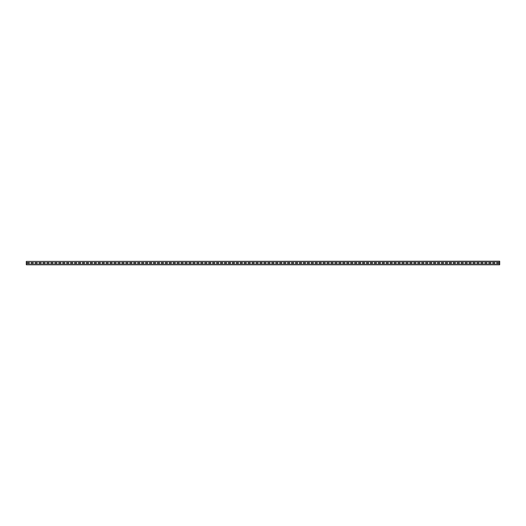 <?xml version="1.0" encoding="UTF-8"?>
<svg xmlns="http://www.w3.org/2000/svg" width="526" height="526" viewBox="0 0 526 526"><rect width="100%" height="100%" fill="white"/><g stroke="black" fill="none" stroke-linecap="round" stroke-linejoin="round"><path stroke-width="0.79" d="M26.3 261.415L499.7 261.225L499.7 264.775L26.3 264.775L26.3 261.415L499.7 261.415M498.911 263.355L498.911 262.645L496.544 262.645L496.544 263.355L498.911 263.355L498.911 262.645L496.544 262.645L496.544 263.355L498.911 263.355M494.966 263.355L494.966 262.645L492.599 262.645L492.599 263.355L494.966 263.355L494.966 262.645L492.599 262.645L492.599 263.355L494.966 263.355M491.021 263.355L491.021 262.645L488.654 262.645L488.654 263.355L491.021 263.355L491.021 262.645L488.654 262.645L488.654 263.355L491.021 263.355M487.076 263.355L487.076 262.645L484.709 262.645L484.709 263.355L487.076 263.355L487.076 262.645L484.709 262.645L484.709 263.355L487.076 263.355M483.131 263.355L483.131 262.645L480.764 262.645L480.764 263.355L483.131 263.355L483.131 262.645L480.764 262.645L480.764 263.355L483.131 263.355M479.186 263.355L479.186 262.645L476.819 262.645L476.819 263.355L479.186 263.355L479.186 262.645L476.819 262.645L476.819 263.355L479.186 263.355M475.241 263.355L475.241 262.645L472.874 262.645L472.874 263.355L475.241 263.355L475.241 262.645L472.874 262.645L472.874 263.355L475.241 263.355M471.296 263.355L471.296 262.645L468.929 262.645L468.929 263.355L471.296 263.355L471.296 262.645L468.929 262.645L468.929 263.355L471.296 263.355M467.351 263.355L467.351 262.645L464.984 262.645L464.984 263.355L467.351 263.355L467.351 262.645L464.984 262.645L464.984 263.355L467.351 263.355M463.406 263.355L463.406 262.645L461.039 262.645L461.039 263.355L463.406 263.355L463.406 262.645L461.039 262.645L461.039 263.355L463.406 263.355M459.461 263.355L459.461 262.645L457.094 262.645L457.094 263.355L459.461 263.355L459.461 262.645L457.094 262.645L457.094 263.355L459.461 263.355M455.516 263.355L455.516 262.645L453.149 262.645L453.149 263.355L455.516 263.355L455.516 262.645L453.149 262.645L453.149 263.355L455.516 263.355M451.571 263.355L451.571 262.645L449.204 262.645L449.204 263.355L451.571 263.355L451.571 262.645L449.204 262.645L449.204 263.355L451.571 263.355M447.626 263.355L447.626 262.645L445.259 262.645L445.259 263.355L447.626 263.355L447.626 262.645L445.259 262.645L445.259 263.355L447.626 263.355M443.681 263.355L443.681 262.645L441.314 262.645L441.314 263.355L443.681 263.355L443.681 262.645L441.314 262.645L441.314 263.355L443.681 263.355M439.736 263.355L439.736 262.645L437.369 262.645L437.369 263.355L439.736 263.355L439.736 262.645L437.369 262.645L437.369 263.355L439.736 263.355M435.791 263.355L435.791 262.645L433.424 262.645L433.424 263.355L435.791 263.355L435.791 262.645L433.424 262.645L433.424 263.355L435.791 263.355M431.846 263.355L431.846 262.645L429.479 262.645L429.479 263.355L431.846 263.355L431.846 262.645L429.479 262.645L429.479 263.355L431.846 263.355M427.901 263.355L427.901 262.645L425.534 262.645L425.534 263.355L427.901 263.355L427.901 262.645L425.534 262.645L425.534 263.355L427.901 263.355M423.956 263.355L423.956 262.645L421.589 262.645L421.589 263.355L423.956 263.355L423.956 262.645L421.589 262.645L421.589 263.355L423.956 263.355M420.011 263.355L420.011 262.645L417.644 262.645L417.644 263.355L420.011 263.355L420.011 262.645L417.644 262.645L417.644 263.355L420.011 263.355M416.066 263.355L416.066 262.645L413.699 262.645L413.699 263.355L416.066 263.355L416.066 262.645L413.699 262.645L413.699 263.355L416.066 263.355M412.121 263.355L412.121 262.645L409.754 262.645L409.754 263.355L412.121 263.355L412.121 262.645L409.754 262.645L409.754 263.355L412.121 263.355M408.176 263.355L408.176 262.645L405.809 262.645L405.809 263.355L408.176 263.355L408.176 262.645L405.809 262.645L405.809 263.355L408.176 263.355M404.231 263.355L404.231 262.645L401.864 262.645L401.864 263.355L404.231 263.355L404.231 262.645L401.864 262.645L401.864 263.355L404.231 263.355M400.286 263.355L400.286 262.645L397.919 262.645L397.919 263.355L400.286 263.355L400.286 262.645L397.919 262.645L397.919 263.355L400.286 263.355M396.341 263.355L396.341 262.645L393.974 262.645L393.974 263.355L396.341 263.355L396.341 262.645L393.974 262.645L393.974 263.355L396.341 263.355M392.396 263.355L392.396 262.645L390.029 262.645L390.029 263.355L392.396 263.355L392.396 262.645L390.029 262.645L390.029 263.355L392.396 263.355M388.451 263.355L388.451 262.645L386.084 262.645L386.084 263.355L388.451 263.355L388.451 262.645L386.084 262.645L386.084 263.355L388.451 263.355M384.506 263.355L384.506 262.645L382.139 262.645L382.139 263.355L384.506 263.355L384.506 262.645L382.139 262.645L382.139 263.355L384.506 263.355M380.561 263.355L380.561 262.645L378.194 262.645L378.194 263.355L380.561 263.355L380.561 262.645L378.194 262.645L378.194 263.355L380.561 263.355M376.616 263.355L376.616 262.645L374.249 262.645L374.249 263.355L376.616 263.355L376.616 262.645L374.249 262.645L374.249 263.355L376.616 263.355M372.671 263.355L372.671 262.645L370.304 262.645L370.304 263.355L372.671 263.355L372.671 262.645L370.304 262.645L370.304 263.355L372.671 263.355M368.726 263.355L368.726 262.645L366.359 262.645L366.359 263.355L368.726 263.355L368.726 262.645L366.359 262.645L366.359 263.355L368.726 263.355M364.781 263.355L364.781 262.645L362.414 262.645L362.414 263.355L364.781 263.355L364.781 262.645L362.414 262.645L362.414 263.355L364.781 263.355M360.836 263.355L360.836 262.645L358.469 262.645L358.469 263.355L360.836 263.355L360.836 262.645L358.469 262.645L358.469 263.355L360.836 263.355M356.891 263.355L356.891 262.645L354.524 262.645L354.524 263.355L356.891 263.355L356.891 262.645L354.524 262.645L354.524 263.355L356.891 263.355M352.946 263.355L352.946 262.645L350.579 262.645L350.579 263.355L352.946 263.355L352.946 262.645L350.579 262.645L350.579 263.355L352.946 263.355M349.001 263.355L349.001 262.645L346.634 262.645L346.634 263.355L349.001 263.355L349.001 262.645L346.634 262.645L346.634 263.355L349.001 263.355M345.056 263.355L345.056 262.645L342.689 262.645L342.689 263.355L345.056 263.355L345.056 262.645L342.689 262.645L342.689 263.355L345.056 263.355M341.111 263.355L341.111 262.645L338.744 262.645L338.744 263.355L341.111 263.355L341.111 262.645L338.744 262.645L338.744 263.355L341.111 263.355M337.166 263.355L337.166 262.645L334.799 262.645L334.799 263.355L337.166 263.355L337.166 262.645L334.799 262.645L334.799 263.355L337.166 263.355M333.221 263.355L333.221 262.645L330.854 262.645L330.854 263.355L333.221 263.355L333.221 262.645L330.854 262.645L330.854 263.355L333.221 263.355M329.276 263.355L329.276 262.645L326.909 262.645L326.909 263.355L329.276 263.355L329.276 262.645L326.909 262.645L326.909 263.355L329.276 263.355M325.331 263.355L325.331 262.645L322.964 262.645L322.964 263.355L325.331 263.355L325.331 262.645L322.964 262.645L322.964 263.355L325.331 263.355M321.386 263.355L321.386 262.645L319.019 262.645L319.019 263.355L321.386 263.355L321.386 262.645L319.019 262.645L319.019 263.355L321.386 263.355M317.441 263.355L317.441 262.645L315.074 262.645L315.074 263.355L317.441 263.355L317.441 262.645L315.074 262.645L315.074 263.355L317.441 263.355M313.496 263.355L313.496 262.645L311.129 262.645L311.129 263.355L313.496 263.355L313.496 262.645L311.129 262.645L311.129 263.355L313.496 263.355M309.551 263.355L309.551 262.645L307.184 262.645L307.184 263.355L309.551 263.355L309.551 262.645L307.184 262.645L307.184 263.355L309.551 263.355M305.606 263.355L305.606 262.645L303.239 262.645L303.239 263.355L305.606 263.355L305.606 262.645L303.239 262.645L303.239 263.355L305.606 263.355M301.661 263.355L301.661 262.645L299.294 262.645L299.294 263.355L301.661 263.355L301.661 262.645L299.294 262.645L299.294 263.355L301.661 263.355M297.716 263.355L297.716 262.645L295.349 262.645L295.349 263.355L297.716 263.355L297.716 262.645L295.349 262.645L295.349 263.355L297.716 263.355M293.771 263.355L293.771 262.645L291.404 262.645L291.404 263.355L293.771 263.355L293.771 262.645L291.404 262.645L291.404 263.355L293.771 263.355M289.826 263.355L289.826 262.645L287.459 262.645L287.459 263.355L289.826 263.355L289.826 262.645L287.459 262.645L287.459 263.355L289.826 263.355M285.881 263.355L285.881 262.645L283.514 262.645L283.514 263.355L285.881 263.355L285.881 262.645L283.514 262.645L283.514 263.355L285.881 263.355M281.936 263.355L281.936 262.645L279.569 262.645L279.569 263.355L281.936 263.355L281.936 262.645L279.569 262.645L279.569 263.355L281.936 263.355M277.991 263.355L277.991 262.645L275.624 262.645L275.624 263.355L277.991 263.355L277.991 262.645L275.624 262.645L275.624 263.355L277.991 263.355M274.046 263.355L274.046 262.645L271.679 262.645L271.679 263.355L274.046 263.355L274.046 262.645L271.679 262.645L271.679 263.355L274.046 263.355M270.101 263.355L270.101 262.645L267.734 262.645L267.734 263.355L270.101 263.355L270.101 262.645L267.734 262.645L267.734 263.355L270.101 263.355M266.156 263.355L266.156 262.645L263.789 262.645L263.789 263.355L266.156 263.355L266.156 262.645L263.789 262.645L263.789 263.355L266.156 263.355M262.211 263.355L262.211 262.645L259.844 262.645L259.844 263.355L262.211 263.355L262.211 262.645L259.844 262.645L259.844 263.355L262.211 263.355M258.266 263.355L258.266 262.645L255.899 262.645L255.899 263.355L258.266 263.355L258.266 262.645L255.899 262.645L255.899 263.355L258.266 263.355M254.321 263.355L254.321 262.645L251.954 262.645L251.954 263.355L254.321 263.355L254.321 262.645L251.954 262.645L251.954 263.355L254.321 263.355M250.376 263.355L250.376 262.645L248.009 262.645L248.009 263.355L250.376 263.355L250.376 262.645L248.009 262.645L248.009 263.355L250.376 263.355M246.431 263.355L246.431 262.645L244.064 262.645L244.064 263.355L246.431 263.355L246.431 262.645L244.064 262.645L244.064 263.355L246.431 263.355M242.486 263.355L242.486 262.645L240.119 262.645L240.119 263.355L242.486 263.355L242.486 262.645L240.119 262.645L240.119 263.355L242.486 263.355M238.541 263.355L238.541 262.645L236.174 262.645L236.174 263.355L238.541 263.355L238.541 262.645L236.174 262.645L236.174 263.355L238.541 263.355M234.596 263.355L234.596 262.645L232.229 262.645L232.229 263.355L234.596 263.355L234.596 262.645L232.229 262.645L232.229 263.355L234.596 263.355M230.651 263.355L230.651 262.645L228.284 262.645L228.284 263.355L230.651 263.355L230.651 262.645L228.284 262.645L228.284 263.355L230.651 263.355M226.706 263.355L226.706 262.645L224.339 262.645L224.339 263.355L226.706 263.355L226.706 262.645L224.339 262.645L224.339 263.355L226.706 263.355M222.761 263.355L222.761 262.645L220.394 262.645L220.394 263.355L222.761 263.355L222.761 262.645L220.394 262.645L220.394 263.355L222.761 263.355M218.816 263.355L218.816 262.645L216.449 262.645L216.449 263.355L218.816 263.355L218.816 262.645L216.449 262.645L216.449 263.355L218.816 263.355M214.871 263.355L214.871 262.645L212.504 262.645L212.504 263.355L214.871 263.355L214.871 262.645L212.504 262.645L212.504 263.355L214.871 263.355M210.926 263.355L210.926 262.645L208.559 262.645L208.559 263.355L210.926 263.355L210.926 262.645L208.559 262.645L208.559 263.355L210.926 263.355M206.981 263.355L206.981 262.645L204.614 262.645L204.614 263.355L206.981 263.355L206.981 262.645L204.614 262.645L204.614 263.355L206.981 263.355M203.036 263.355L203.036 262.645L200.669 262.645L200.669 263.355L203.036 263.355L203.036 262.645L200.669 262.645L200.669 263.355L203.036 263.355M199.091 263.355L199.091 262.645L196.724 262.645L196.724 263.355L199.091 263.355L199.091 262.645L196.724 262.645L196.724 263.355L199.091 263.355M195.146 263.355L195.146 262.645L192.779 262.645L192.779 263.355L195.146 263.355L195.146 262.645L192.779 262.645L192.779 263.355L195.146 263.355M191.201 263.355L191.201 262.645L188.834 262.645L188.834 263.355L191.201 263.355L191.201 262.645L188.834 262.645L188.834 263.355L191.201 263.355M187.256 263.355L187.256 262.645L184.889 262.645L184.889 263.355L187.256 263.355L187.256 262.645L184.889 262.645L184.889 263.355L187.256 263.355M183.311 263.355L183.311 262.645L180.944 262.645L180.944 263.355L183.311 263.355L183.311 262.645L180.944 262.645L180.944 263.355L183.311 263.355M179.366 263.355L179.366 262.645L176.999 262.645L176.999 263.355L179.366 263.355L179.366 262.645L176.999 262.645L176.999 263.355L179.366 263.355M175.421 263.355L175.421 262.645L173.054 262.645L173.054 263.355L175.421 263.355L175.421 262.645L173.054 262.645L173.054 263.355L175.421 263.355M171.476 263.355L171.476 262.645L169.109 262.645L169.109 263.355L171.476 263.355L171.476 262.645L169.109 262.645L169.109 263.355L171.476 263.355M167.531 263.355L167.531 262.645L165.164 262.645L165.164 263.355L167.531 263.355L167.531 262.645L165.164 262.645L165.164 263.355L167.531 263.355M163.586 263.355L163.586 262.645L161.219 262.645L161.219 263.355L163.586 263.355L163.586 262.645L161.219 262.645L161.219 263.355L163.586 263.355M159.641 263.355L159.641 262.645L157.274 262.645L157.274 263.355L159.641 263.355L159.641 262.645L157.274 262.645L157.274 263.355L159.641 263.355M155.696 263.355L155.696 262.645L153.329 262.645L153.329 263.355L155.696 263.355L155.696 262.645L153.329 262.645L153.329 263.355L155.696 263.355M151.751 263.355L151.751 262.645L149.384 262.645L149.384 263.355L151.751 263.355L151.751 262.645L149.384 262.645L149.384 263.355L151.751 263.355M147.806 263.355L147.806 262.645L145.439 262.645L145.439 263.355L147.806 263.355L147.806 262.645L145.439 262.645L145.439 263.355L147.806 263.355M143.861 263.355L143.861 262.645L141.494 262.645L141.494 263.355L143.861 263.355L143.861 262.645L141.494 262.645L141.494 263.355L143.861 263.355M139.916 263.355L139.916 262.645L137.549 262.645L137.549 263.355L139.916 263.355L139.916 262.645L137.549 262.645L137.549 263.355L139.916 263.355M135.971 263.355L135.971 262.645L133.604 262.645L133.604 263.355L135.971 263.355L135.971 262.645L133.604 262.645L133.604 263.355L135.971 263.355M132.026 263.355L132.026 262.645L129.659 262.645L129.659 263.355L132.026 263.355L132.026 262.645L129.659 262.645L129.659 263.355L132.026 263.355M128.081 263.355L128.081 262.645L125.714 262.645L125.714 263.355L128.081 263.355L128.081 262.645L125.714 262.645L125.714 263.355L128.081 263.355M124.136 263.355L124.136 262.645L121.769 262.645L121.769 263.355L124.136 263.355L124.136 262.645L121.769 262.645L121.769 263.355L124.136 263.355M120.191 263.355L120.191 262.645L117.824 262.645L117.824 263.355L120.191 263.355L120.191 262.645L117.824 262.645L117.824 263.355L120.191 263.355M116.246 263.355L116.246 262.645L113.879 262.645L113.879 263.355L116.246 263.355L116.246 262.645L113.879 262.645L113.879 263.355L116.246 263.355M112.301 263.355L112.301 262.645L109.934 262.645L109.934 263.355L112.301 263.355L112.301 262.645L109.934 262.645L109.934 263.355L112.301 263.355M108.356 263.355L108.356 262.645L105.989 262.645L105.989 263.355L108.356 263.355L108.356 262.645L105.989 262.645L105.989 263.355L108.356 263.355M104.411 263.355L104.411 262.645L102.044 262.645L102.044 263.355L104.411 263.355L104.411 262.645L102.044 262.645L102.044 263.355L104.411 263.355M100.466 263.355L100.466 262.645L98.099 262.645L98.099 263.355L100.466 263.355L100.466 262.645L98.099 262.645L98.099 263.355L100.466 263.355M96.521 263.355L96.521 262.645L94.154 262.645L94.154 263.355L96.521 263.355L96.521 262.645L94.154 262.645L94.154 263.355L96.521 263.355M92.576 263.355L92.576 262.645L90.209 262.645L90.209 263.355L92.576 263.355L92.576 262.645L90.209 262.645L90.209 263.355L92.576 263.355M88.631 263.355L88.631 262.645L86.264 262.645L86.264 263.355L88.631 263.355L88.631 262.645L86.264 262.645L86.264 263.355L88.631 263.355M84.686 263.355L84.686 262.645L82.319 262.645L82.319 263.355L84.686 263.355L84.686 262.645L82.319 262.645L82.319 263.355L84.686 263.355M80.741 263.355L80.741 262.645L78.374 262.645L78.374 263.355L80.741 263.355L80.741 262.645L78.374 262.645L78.374 263.355L80.741 263.355M76.796 263.355L76.796 262.645L74.429 262.645L74.429 263.355L76.796 263.355L76.796 262.645L74.429 262.645L74.429 263.355L76.796 263.355M72.851 263.355L72.851 262.645L70.484 262.645L70.484 263.355L72.851 263.355L72.851 262.645L70.484 262.645L70.484 263.355L72.851 263.355M68.906 263.355L68.906 262.645L66.539 262.645L66.539 263.355L68.906 263.355L68.906 262.645L66.539 262.645L66.539 263.355L68.906 263.355M64.961 263.355L64.961 262.645L62.594 262.645L62.594 263.355L64.961 263.355L64.961 262.645L62.594 262.645L62.594 263.355L64.961 263.355M61.016 263.355L61.016 262.645L58.649 262.645L58.649 263.355L61.016 263.355L61.016 262.645L58.649 262.645L58.649 263.355L61.016 263.355M57.071 263.355L57.071 262.645L54.704 262.645L54.704 263.355L57.071 263.355L57.071 262.645L54.704 262.645L54.704 263.355L57.071 263.355M53.126 263.355L53.126 262.645L50.759 262.645L50.759 263.355L53.126 263.355L53.126 262.645L50.759 262.645L50.759 263.355L53.126 263.355M49.181 263.355L49.181 262.645L46.814 262.645L46.814 263.355L49.181 263.355L49.181 262.645L46.814 262.645L46.814 263.355L49.181 263.355M45.236 263.355L45.236 262.645L42.869 262.645L42.869 263.355L45.236 263.355L45.236 262.645L42.869 262.645L42.869 263.355L45.236 263.355M41.291 263.355L41.291 262.645L38.924 262.645L38.924 263.355L41.291 263.355L41.291 262.645L38.924 262.645L38.924 263.355L41.291 263.355M37.346 263.355L37.346 262.645L34.979 262.645L34.979 263.355L37.346 263.355L37.346 262.645L34.979 262.645L34.979 263.355L37.346 263.355M33.401 263.355L33.401 262.645L31.034 262.645L31.034 263.355L33.401 263.355L33.401 262.645L31.034 262.645L31.034 263.355L33.401 263.355M29.456 263.355L29.456 262.645L27.089 262.645L27.089 263.355L29.456 263.355L29.456 262.645L27.089 262.645L27.089 263.355L29.456 263.355M26.3 264.585L499.7 264.585"/></g></svg>
